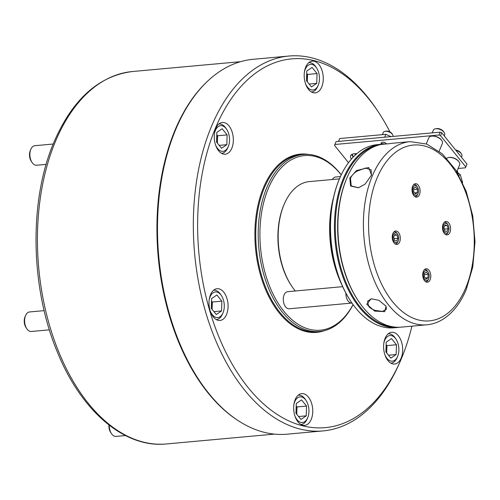<?xml version="1.0" encoding="UTF-8"?>
<svg xmlns="http://www.w3.org/2000/svg" width="500" height="500" viewBox="0 0 500 500"><rect width="100%" height="100%" fill="white"/><g stroke="black" fill="none" stroke-linecap="round" stroke-linejoin="round"><path stroke-width="0.75" d="M356.413 170.613L368.663 167.494L371.538 175.087L365.087 184.144L358.45 187.769L350.575 186.012L349.837 178.044L356.413 170.613M371.456 175.325L371.106 169.844L365.394 168.05L356.825 171.238C353.656 173.375 351.55 175.744 350.5 178.344L351.213 185.944L358.562 187.731M374.706 311.1L366.731 304.231L371.15 298.775L378.894 300.325L386.062 306.206L384.775 311.656L374.706 311.1M371.394 298.744L367.581 301.219L368.663 306.288C369.581 307.669 371.681 309.031 374.963 310.381L382.4 311.4L386.475 309.15L385.944 306.025M358.338 300.925L357.819 300.144A90.731 53.919 -95.2 0 1 346.381 179.175A90.731 53.919 -95.2 0 1 346.719 178.375L347.094 177.512A91.962 54.65 84.8 0 0 346.75 178.325A91.962 54.65 84.8 0 0 358.338 300.925A91.962 54.65 84.8 0 0 401.275 327.131L426.806 324.806C432.631 324.256 438.156 322.331 443.369 319.019C452.969 312.769 460.575 302.956 466.194 289.587L472.769 267.025L475 241.762L472.744 215.819L466.169 191.262L455.794 170.056L442.344 153.881L426.731 144.062L410.119 141.644A91.962 54.65 84.8 0 0 372.281 176A91.962 54.65 84.8 0 0 372.212 275.212A91.962 54.65 84.8 0 0 426.806 324.806M410.119 141.644L392.931 143.212A91.962 54.65 -95.2 0 0 389.881 143.637L381.531 144.4A91.962 54.65 84.8 0 0 347.094 177.512M443.156 223.994A6.744 4.006 84.8 0 0 443.15 231.275A6.744 4.006 84.8 0 0 447.156 234.906A6.744 4.006 84.8 0 0 449.931 232.387A6.744 4.006 84.8 0 0 449.931 225.113A6.744 4.006 84.8 0 0 445.931 221.475A6.744 4.006 84.8 0 0 443.156 223.994M412.675 186.225A6.744 4.006 84.8 0 0 412.669 193.506A6.744 4.006 84.8 0 0 416.675 197.138A6.744 4.006 84.8 0 0 419.45 194.619A6.744 4.006 84.8 0 0 419.456 187.344A6.744 4.006 84.8 0 0 415.45 183.706A6.744 4.006 84.8 0 0 412.675 186.225M392.887 233.525A6.744 4.006 84.8 0 0 392.887 240.8A6.744 4.006 84.8 0 0 396.887 244.438A6.744 4.006 84.8 0 0 399.663 241.919A6.744 4.006 84.8 0 0 399.669 234.644A6.744 4.006 84.8 0 0 395.662 231.006A6.744 4.006 84.8 0 0 392.887 233.525M423.369 271.294A6.744 4.006 84.8 0 0 423.363 278.569A6.744 4.006 84.8 0 0 427.369 282.206A6.744 4.006 84.8 0 0 430.144 279.688A6.744 4.006 84.8 0 0 430.15 272.413A6.744 4.006 84.8 0 0 426.144 268.775A6.744 4.006 84.8 0 0 423.369 271.294M291.794 286.25L291.275 285.469A60.081 35.706 -95.2 0 1 283.7 205.369A60.081 35.706 -95.2 0 1 283.925 204.838L284.3 203.975A61.306 36.431 84.8 0 0 284.069 204.519A61.306 36.431 84.8 0 0 291.794 286.25A61.306 36.431 84.8 0 0 295.306 290.981M339.431 178.869L309.294 181.612A61.306 36.431 84.8 0 0 284.3 203.975M321.744 86.919A15.938 9.475 84.8 0 0 321.756 69.725A15.938 9.475 84.8 0 0 312.294 61.125A15.938 9.475 84.8 0 0 305.731 67.081A15.938 9.475 84.8 0 0 305.719 84.281A15.938 9.475 84.8 0 0 315.188 92.875A15.938 9.475 84.8 0 0 321.744 86.919M401.15 358.088A15.938 9.475 84.8 0 0 401.156 340.894A15.938 9.475 84.8 0 0 391.694 332.294A15.938 9.475 84.8 0 0 385.138 338.25A15.938 9.475 84.8 0 0 385.125 355.444A15.938 9.475 84.8 0 0 394.588 364.044A15.938 9.475 84.8 0 0 401.15 358.088M311.212 419.419A15.938 9.475 84.8 0 0 311.225 402.219A15.938 9.475 84.8 0 0 301.762 393.625A15.938 9.475 84.8 0 0 295.206 399.581A15.938 9.475 84.8 0 0 295.194 416.775A15.938 9.475 84.8 0 0 304.656 425.375A15.938 9.475 84.8 0 0 311.212 419.419M226.544 314.5A15.938 9.475 84.8 0 0 226.556 297.3A15.938 9.475 84.8 0 0 217.094 288.706A15.938 9.475 84.8 0 0 210.531 294.662A15.938 9.475 84.8 0 0 210.525 311.856A15.938 9.475 84.8 0 0 219.988 320.456A15.938 9.475 84.8 0 0 226.544 314.5M389.95 131.925A185.144 110.031 84.8 0 0 378.119 111.638A185.144 110.031 84.8 0 0 368.831 98.956A185.144 110.031 84.8 0 0 215.494 128.031A185.144 110.031 84.8 0 0 248.113 387.544A185.144 110.031 84.8 0 0 400.763 360.106A185.144 110.031 84.8 0 0 411.919 326.163M400.763 360.106L399.831 362.262A188.212 111.85 -95.2 0 1 323.1 430.906A188.212 111.85 -95.2 0 1 244.656 390.156A188.212 111.85 -95.2 0 1 195.844 186.238A188.212 111.85 -95.2 0 1 288.938 56.037A188.212 111.85 -95.2 0 1 367.375 96.794A188.212 111.85 -95.2 0 1 376.819 109.681L378.119 111.638M231.806 148.25A15.938 9.475 84.8 0 0 231.819 131.056A15.938 9.475 84.8 0 0 222.356 122.456A15.938 9.475 84.8 0 0 215.8 128.412A15.938 9.475 84.8 0 0 215.787 145.606A15.938 9.475 84.8 0 0 225.25 154.206A15.938 9.475 84.8 0 0 231.806 148.25M341.225 174.875A87.669 52.1 84.8 0 0 340.981 174.569A87.669 52.1 84.8 0 0 268.375 188.331A87.669 52.1 84.8 0 0 283.819 311.219A87.669 52.1 84.8 0 0 353.05 304.581M341.269 174.794A88.894 52.831 84.8 0 0 340.4 173.7A88.894 52.831 84.8 0 0 303.35 154.456A88.894 52.831 84.8 0 0 259.381 215.95A88.894 52.831 84.8 0 0 282.438 312.262A88.894 52.831 84.8 0 0 319.488 331.506A88.894 52.831 84.8 0 0 353.1 304.65M288.938 56.037L253.094 59.306A188.212 111.85 84.8 0 0 207.206 81.55A188.212 111.85 84.8 0 0 208.812 393.425A188.212 111.85 84.8 0 0 238.1 420.594A188.212 111.85 84.8 0 0 287.25 434.175L323.1 430.906M207.206 81.55L206.462 82.256A187.506 111.431 84.8 0 0 208.062 392.962A187.506 111.431 84.8 0 0 237.237 420.025L238.1 420.594M386.6 143.938A3.062 1.638 -157.3 0 0 382.556 142.194A3.062 1.638 -157.3 0 0 381.269 142.919L380.681 144.331A3.062 1.638 22.7 0 1 384.387 144.137M383.794 142.294A3.062 1.638 -157.3 0 0 385.606 143.05M457.231 170.581L458.3 174.225M438.963 135.006L440.163 132.144L441.756 132.819L440.556 135.681L438.963 135.006L334.862 144.494L334.494 145.35L348.494 162.694M440.163 132.144L336.062 141.625L334.862 144.494M357 153.537L353.981 153.812A7.969 4.263 -157.3 0 0 350.631 155.694A7.969 4.263 -157.3 0 0 351.394 159.088M458.106 168.487L465.438 167.819L467.006 164.1L441.756 132.819M440.556 135.681L465.806 166.969M351.731 154.475A7.969 4.263 -157.3 0 0 353.275 157.025M334.494 145.35L336.062 141.625M448.531 157.562L449.087 157.456A6.744 3.606 22.7 0 1 458.719 161.481L459.038 161.956A7.356 3.938 -157.3 0 0 448.531 157.562A7.356 3.938 -157.3 0 0 446.788 158.269M456.781 171.65L459.613 164.894A7.356 3.938 -157.3 0 0 459.669 163.256A7.356 3.938 -157.3 0 0 459.038 161.956M431.294 136.194L431.85 136.094A6.744 3.606 22.7 0 1 440.712 139.2A6.744 3.606 22.7 0 1 441.475 140.119L441.794 140.588A7.356 3.938 -157.3 0 0 440.962 139.581A7.356 3.938 -157.3 0 0 431.294 136.194A7.356 3.938 -157.3 0 0 428.794 137.85L426.269 143.887M439.156 151.206L442.369 143.531A7.356 3.938 -157.3 0 0 441.794 140.588M355.631 154.731A7.356 3.938 22.7 0 1 354.631 153.75M338.488 141.406L339.719 138.537L385.875 134.331L390.894 136.631M353.55 156.75A7.356 3.938 22.7 0 1 352.244 154.219M339.719 138.537L338.519 141.406L384.675 137.2L385.875 134.331M390.669 136.35L390.538 136.662M457.863 172.738L460.275 174.662L462.625 182.669M460.275 174.662L459.025 175.519M350.975 301.594L350.712 301.206A91.344 54.288 -95.2 0 1 339.2 179.425A91.344 54.288 -95.2 0 1 339.544 178.612L339.725 178.181A91.962 54.65 84.8 0 0 339.381 178.994A91.962 54.65 84.8 0 0 350.975 301.594A91.962 54.65 84.8 0 0 393.913 327.806L397.837 327.45A91.962 54.65 -95.2 0 1 343.244 277.856A91.962 54.65 -95.2 0 1 343.312 178.637A91.962 54.65 -95.2 0 1 381.15 144.288A91.962 54.65 -95.2 0 1 384.225 144.15M381.15 144.288L377.219 144.644A91.962 54.65 84.8 0 0 339.725 178.181M376.525 145.75A91.344 54.288 84.8 0 0 344.106 178.975A91.344 54.288 84.8 0 0 342.669 273.575A91.344 54.288 84.8 0 0 393.025 326.844M399.55 327.244A91.962 54.65 -95.2 0 1 397.837 327.45M333.363 198.3A83.375 49.55 84.8 0 0 341.081 282.962M341.706 284.45A82.762 49.188 -95.2 0 1 333.713 196.719M332.413 179.506A8.581 5.1 -95.2 0 1 335.606 177.006L340.438 176.569M385.056 131.363L386.169 131.156A3.987 2.131 22.7 0 1 391.863 133.537L392.5 134.475A5.213 2.788 -157.3 0 0 385.056 131.363A5.213 2.788 -157.3 0 0 383.288 132.537L382.406 134.65M392.944 136.444A5.213 2.788 -157.3 0 0 393.019 136.075A5.213 2.788 -157.3 0 0 392.5 134.475M418.038 193.519A4.906 2.913 84.8 0 0 417.419 186.981A4.906 2.913 84.8 0 0 413.106 187.419A4.906 2.913 84.8 0 0 413.956 194.275A4.906 2.913 84.8 0 0 418.019 193.562A4.906 2.913 84.8 0 0 418.038 193.519M414.031 184.456L413.844 184.469A6.131 3.644 -95.2 0 1 414.031 184.456A6.131 3.644 -95.2 0 1 416.894 186.2L417.419 186.981M413.681 191.756L415.462 193.962L417.35 192.675L417.463 189.181L415.681 186.981L413.794 188.269L413.681 191.756M417.669 194.375A6.131 3.644 -95.2 0 1 417.644 194.431A6.131 3.644 -95.2 0 1 415.144 196.663A6.131 3.644 -95.2 0 1 414.944 196.675M413.756 189.519L417.463 189.181M414.625 192.919L417.35 192.675M444.45 232.062A4.906 2.913 84.8 0 0 448.494 231.331A4.906 2.913 84.8 0 0 447.894 224.75A4.906 2.913 84.8 0 0 447.65 224.419A4.906 2.913 84.8 0 0 443.587 225.188A4.906 2.913 84.8 0 0 444.45 232.062M444.513 222.225L444.325 222.237A6.131 3.644 -95.2 0 1 444.513 222.225A6.131 3.644 -95.2 0 1 447.069 223.55A6.131 3.644 -95.2 0 1 447.375 223.969L447.894 224.75M448.494 231.331L448.125 232.2A6.131 3.644 -95.2 0 1 445.625 234.431A6.131 3.644 -95.2 0 1 445.425 234.444L445.625 234.431M445.087 224.95L443.938 227.712L444.9 230.994L447.013 231.525L448.169 228.769L447.206 225.481L445.087 224.95M444.775 225.7L447.206 225.481M444.344 229.112L448.169 228.769M423.8 272.488A4.906 2.913 84.8 0 0 424.65 279.344A4.906 2.913 84.8 0 0 428.713 278.631A4.906 2.913 84.8 0 0 428.731 278.587A4.906 2.913 84.8 0 0 428.113 272.05A4.906 2.913 84.8 0 0 423.8 272.488M428.363 279.444A6.131 3.644 -95.2 0 1 428.338 279.494A6.131 3.644 -95.2 0 1 425.838 281.731A6.131 3.644 -95.2 0 1 425.637 281.744M428.156 274.25L426.375 272.05L424.487 273.337L424.375 276.825L426.156 279.025L428.044 277.738L428.156 274.25L424.45 274.587M424.525 269.55A6.131 3.644 -95.2 0 1 424.725 269.519A6.131 3.644 -95.2 0 1 427.587 271.269L428.113 272.05M425.319 277.987L428.044 277.738M397.388 233.944A4.906 2.913 84.8 0 0 393.325 234.719A4.906 2.913 84.8 0 0 394.188 241.594A4.906 2.913 84.8 0 0 398.231 240.863A4.906 2.913 84.8 0 0 397.631 234.281A4.906 2.913 84.8 0 0 397.388 233.944M394.044 231.781A6.131 3.644 -95.2 0 1 394.25 231.75A6.131 3.644 -95.2 0 1 396.8 233.081A6.131 3.644 -95.2 0 1 397.113 233.5L397.631 234.281M396.75 241.056L397.9 238.3L396.938 235.012L394.825 234.481L393.669 237.237L394.631 240.525L396.75 241.056M398.231 240.863L397.863 241.725A6.131 3.644 -95.2 0 1 395.363 243.962A6.131 3.644 -95.2 0 1 395.156 243.975L395.363 243.962M394.513 235.231L396.938 235.012M394.081 238.644L397.9 238.3M444.588 135.044A6.131 3.281 -157.3 0 0 444.631 134.938A6.131 3.281 -157.3 0 0 444.675 134.825A6.131 3.281 -157.3 0 0 444.156 132.481A6.131 3.281 -157.3 0 0 435.406 128.819A6.131 3.281 -157.3 0 0 433.325 130.2A6.131 3.281 -157.3 0 0 433.281 130.312M435.406 128.819L436.519 128.613A4.906 2.625 22.7 0 1 443.519 131.544L444.156 132.481M455.613 149.981A4.906 2.625 22.7 0 1 458.544 151A4.906 2.625 22.7 0 1 460.763 152.912L461.4 153.85A6.131 3.281 -157.3 0 0 458.625 151.463A6.131 3.281 -157.3 0 0 455.938 150.387M461.475 157.25L461.875 156.3A6.131 3.281 -157.3 0 0 461.4 153.85M307.119 81.562A8.581 5.1 84.8 0 0 307.381 79.331A8.581 5.1 84.8 0 0 306.825 74.925A8.581 5.1 84.8 0 0 306.688 74.481M305.381 83.269A12.875 7.65 84.8 0 0 318.194 85.306A12.875 7.65 84.8 0 0 318.644 72.494A12.875 7.65 84.8 0 0 316.619 68.025A12.875 7.65 84.8 0 0 304.381 72.344M308.969 62.663L308.775 62.681A14.712 8.744 -95.2 0 1 308.969 62.663A14.712 8.744 -95.2 0 1 315.837 66.856L316.619 68.025M307.3 81.794L307.538 74.444L306.719 73.431M311.462 86.95L316.75 83.35L317.062 73.575L312.081 67.406L306.794 71.013L306.488 80.787L311.462 86.95M318.194 85.306L317.638 86.6A14.712 8.744 -95.2 0 1 311.637 91.969A14.712 8.744 -95.2 0 1 311.438 91.981L311.637 91.969M307.538 74.444L317.062 73.575M309.119 84.044L316.75 83.35M217.181 142.894A8.581 5.1 84.8 0 0 217.444 140.662A8.581 5.1 84.8 0 0 216.75 135.812M32.05 162.444L31.269 161.269A7.969 4.737 -95.2 0 1 30.294 150.575L30.85 149.275A9.806 5.831 84.8 0 0 32.05 162.444A9.806 5.831 84.8 0 0 35.431 165.144A9.806 5.831 84.8 0 0 36.631 165.238L46.156 164.369M53.194 144.031L34.85 145.7A9.806 5.831 84.8 0 0 30.85 149.275M215.444 144.6A12.875 7.65 84.8 0 0 221.438 151.206A12.875 7.65 84.8 0 0 228.256 146.637A12.875 7.65 84.8 0 0 226.681 129.356A12.875 7.65 84.8 0 0 222.244 125.812A12.875 7.65 84.8 0 0 214.45 133.675M219.031 123.994L218.844 124.006A14.712 8.744 -95.2 0 1 219.031 123.994A14.712 8.744 -95.2 0 1 220.825 124.138A14.712 8.744 -95.2 0 1 225.9 128.188L226.681 129.356M217.369 143.125L217.6 135.775L216.788 134.762M226.819 144.675L227.125 134.906L222.15 128.737L216.863 132.344L216.556 142.119L221.531 148.281L226.819 144.675L219.181 145.375M228.256 146.637L227.7 147.931A14.712 8.744 -95.2 0 1 221.7 153.3A14.712 8.744 -95.2 0 1 221.506 153.312L221.7 153.3M217.6 135.775L227.125 134.906M211.919 309.144A8.581 5.1 84.8 0 0 212.181 306.906A8.581 5.1 84.8 0 0 211.488 302.056M44.15 310.625L29.588 311.95A9.806 5.831 84.8 0 0 25.587 315.525A9.806 5.831 84.8 0 0 25.55 315.613A9.806 5.831 84.8 0 0 26.788 328.694L26.006 327.519A7.969 4.737 -95.2 0 1 25 316.894A7.969 4.737 -95.2 0 1 25.031 316.825A7.969 4.737 -95.2 0 1 25.062 316.75M26.788 328.694A9.806 5.831 84.8 0 0 31.369 331.488L49.387 329.844M210.181 310.85A12.875 7.65 84.8 0 0 222.994 312.887A12.875 7.65 84.8 0 0 223.044 312.769A12.875 7.65 84.8 0 0 221.419 295.606A12.875 7.65 84.8 0 0 210.113 296.75A12.875 7.65 84.8 0 0 209.181 299.925M222.494 314.05A14.712 8.744 -95.2 0 1 222.438 314.181A14.712 8.744 -95.2 0 1 216.438 319.55A14.712 8.744 -95.2 0 1 216.238 319.562L216.438 319.55M212.1 309.375L212.338 302.025L211.519 301.012M221.863 301.156L216.887 294.988L211.6 298.594L211.287 308.363L216.269 314.531L221.55 310.925L221.863 301.156L212.338 302.025M213.769 290.244L213.575 290.256A14.712 8.744 -95.2 0 1 213.769 290.244A14.712 8.744 -95.2 0 1 220.637 294.438L221.419 295.606M213.919 311.625L221.55 310.925M296.588 414.062A8.581 5.1 84.8 0 0 296.85 411.825A8.581 5.1 84.8 0 0 296.294 407.425A8.581 5.1 84.8 0 0 296.156 406.975M109.275 425.262A9.806 5.831 84.8 0 0 109.913 430.206A9.806 5.831 84.8 0 0 111.456 433.612L110.675 432.438A7.969 4.737 -95.2 0 1 109.419 429.669A7.969 4.737 -95.2 0 1 108.938 425M111.456 433.612A9.806 5.831 84.8 0 0 116.037 436.406L125.438 435.55M294.85 415.769A12.875 7.65 84.8 0 0 307.663 417.806A12.875 7.65 84.8 0 0 308.113 404.994A12.875 7.65 84.8 0 0 306.087 400.525A12.875 7.65 84.8 0 0 293.85 404.844M307.663 417.806L307.106 419.1A14.712 8.744 -95.2 0 1 301.106 424.462A14.712 8.744 -95.2 0 1 300.912 424.481L301.106 424.462M296.775 414.294L297.006 406.944L296.188 405.931M301.556 399.906L296.269 403.512L295.956 413.281L300.938 419.45L306.219 415.844L306.531 406.075L301.556 399.906M298.438 395.163L298.244 395.175A14.712 8.744 -95.2 0 1 298.438 395.163A14.712 8.744 -95.2 0 1 305.306 399.356L306.087 400.525M297.006 406.944L306.531 406.075M298.587 416.544L306.219 415.844M384.781 354.438A12.875 7.65 84.8 0 0 390.775 361.044A12.875 7.65 84.8 0 0 397.594 356.475A12.875 7.65 84.8 0 0 396.019 339.194A12.875 7.65 84.8 0 0 391.581 335.65A12.875 7.65 84.8 0 0 383.787 343.512M388.369 333.831L388.181 333.844A14.712 8.744 -95.2 0 1 388.369 333.831A14.712 8.744 -95.2 0 1 390.163 333.975A14.712 8.744 -95.2 0 1 395.238 338.025L396.019 339.194M397.594 356.475L397.038 357.769A14.712 8.744 -95.2 0 1 391.037 363.137A14.712 8.744 -95.2 0 1 390.844 363.15L391.037 363.137M386.519 352.731A8.581 5.1 84.8 0 0 386.781 350.494A8.581 5.1 84.8 0 0 386.094 345.65M386.706 352.962L386.938 345.613L386.125 344.6M386.2 342.181L385.894 351.95L390.869 358.119L396.156 354.513L396.463 344.744L391.488 338.575L386.2 342.181M386.938 345.613L396.463 344.744M388.519 355.213L396.156 354.513M351.962 303.05A8.581 5.1 -95.2 0 1 351.819 303.069A8.581 5.1 -95.2 0 1 348.019 300.919A8.581 5.1 -95.2 0 1 345.913 293.175M351.819 303.069L289.194 308.775A8.581 5.1 -95.2 0 1 285.394 306.625A8.581 5.1 -95.2 0 1 283.425 297.406A8.581 5.1 -95.2 0 1 287.638 291.681L342.688 286.663M465.744 287.9A88.281 52.462 84.8 0 0 450.188 164.156A88.281 52.462 84.8 0 0 377.075 178.019A88.281 52.462 84.8 0 0 392.631 301.762A88.281 52.462 84.8 0 0 465.744 287.9M303.35 154.456L300.9 154.675A88.894 52.831 84.8 0 0 256.931 216.169A88.894 52.831 84.8 0 0 279.981 312.488A88.894 52.831 84.8 0 0 317.031 331.731L319.488 331.506M308.419 154.4A89.506 53.194 84.8 0 0 257.081 209.688A89.506 53.194 84.8 0 0 279.294 313.006A89.506 53.194 84.8 0 0 324.475 330.644M55.475 141.381A186.988 111.119 84.8 0 0 55.344 343.125A186.988 111.119 84.8 0 0 166.35 443.963C124.412 448.35 81.075 410.913 57.331 351.956C30.288 287.738 28.819 200.544 53.931 142.25C72.45 99.419 98.612 75.844 132.413 71.531A186.988 111.119 84.8 0 0 55.475 141.381M371.538 175.087L371.4 175.5M386.056 306.206L385.781 305.763M358.45 187.763L358.837 187.662M166.35 443.963L274.45 434.113M132.413 71.531L240.512 61.681M418.019 193.562L417.644 194.431M428.713 278.631L428.338 279.494M444.237 135.887L444.631 134.938M432.206 132.869L433.325 130.2M222.994 312.887L222.438 314.181M25.031 316.825L25.587 315.525"/></g></svg>
